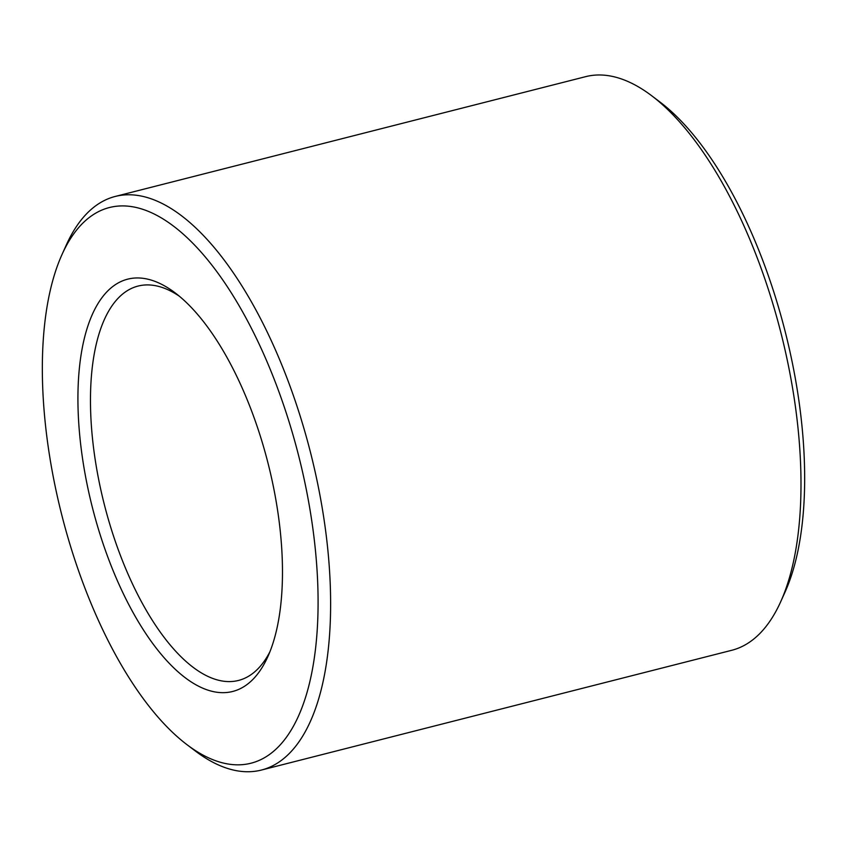 <?xml version="1.0" encoding="UTF-8"?>
<svg xmlns="http://www.w3.org/2000/svg" width="847" height="847" viewBox="0 0 847 847"><rect width="100%" height="100%" fill="white"/><g stroke="black" fill="none" stroke-linecap="round" stroke-linejoin="round"><path stroke-width="1.27" d="M179.395 296.249A203.481 86.638 -104.3 0 0 138.093 286.064A203.481 86.638 -104.3 0 0 95.827 463.69A203.481 86.638 -104.3 0 0 200.538 672.402A203.481 86.638 -104.3 0 0 238.526 680.437A203.481 86.638 -104.3 0 0 269.928 651.745M192.989 683.063A212.735 90.576 -104.3 0 0 267.821 656.7A212.735 90.576 -104.3 0 0 267.97 462.97A212.735 90.576 -104.3 0 0 175.181 292.903A212.735 90.576 -104.3 0 0 78.316 415.432A212.735 90.576 -104.3 0 0 192.989 683.063M197.436 751.85A286.72 122.084 -104.3 0 0 295.719 444.622A286.72 122.084 -104.3 0 0 62.096 254.322A286.72 122.084 -104.3 0 0 61.895 515.442A286.72 122.084 -104.3 0 0 186.965 744.661A286.72 122.084 -104.3 0 0 197.436 751.85M186.965 744.661L195.286 750.971A295.974 126.023 -104.3 0 0 206.096 758.383A295.974 126.023 -104.3 0 0 261.342 770.071A295.974 126.023 -104.3 0 0 310.425 452.16A295.974 126.023 -104.3 0 0 115.266 196.44A295.974 126.023 -104.3 0 0 66.394 244.804L62.096 254.322M261.342 770.071L731.734 650.295A295.974 126.023 -104.3 0 0 780.606 601.921A295.974 126.023 -104.3 0 0 780.807 332.373A295.974 126.023 -104.3 0 0 651.714 95.764A295.974 126.023 -104.3 0 0 585.658 76.654L115.266 196.44M780.606 601.921L784.904 592.402A286.72 122.084 -104.3 0 0 785.105 331.283A286.72 122.084 -104.3 0 0 660.035 102.064L651.714 95.764"/></g></svg>
